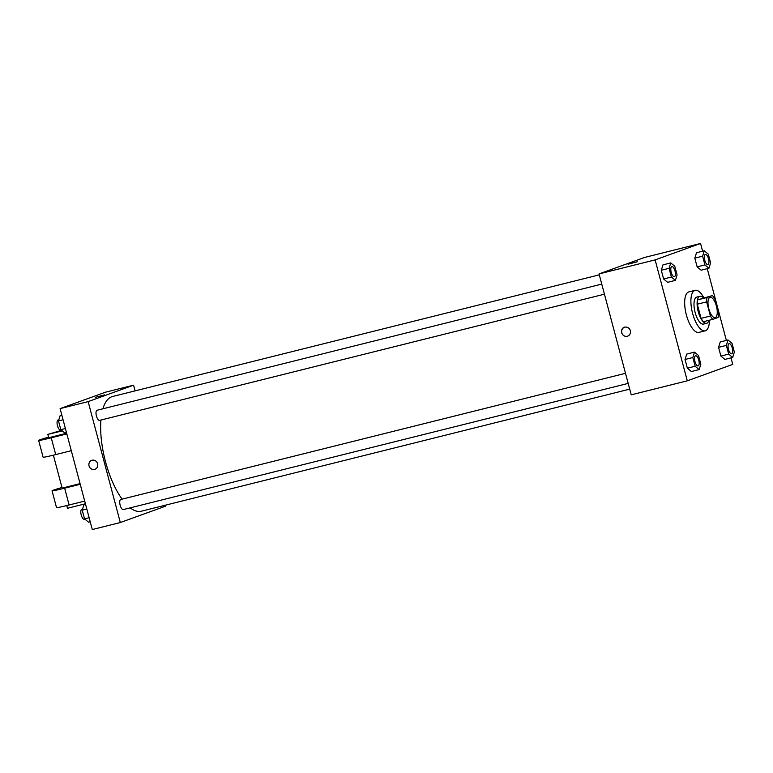 <?xml version="1.0" encoding="UTF-8"?>
<svg xmlns="http://www.w3.org/2000/svg" width="773" height="773" viewBox="0 0 773 773"><rect width="100%" height="100%" fill="white"/><g stroke="black" fill="none" stroke-linecap="round" stroke-linejoin="round"><path stroke-width="1.16" d="M715.305 317.539A10.436 4.01 -104 0 1 715.151 317.587A10.436 4.01 -104 0 1 708.735 308.437A10.436 4.01 -104 0 1 710.087 297.344A10.436 4.01 -104 0 1 716.465 306.292A10.436 4.01 -104 0 1 715.305 317.539M718.61 313.055L714.841 298.909A13.47 5.169 -104 0 0 712.377 295.586L707.063 297.508A13.47 5.169 -104 0 0 706.638 301.876L710.397 316.022A13.47 5.169 -104 0 0 712.87 319.346L718.185 317.423A13.47 5.169 -104 0 0 718.61 313.055M706.638 301.876L697.294 304.214L701.053 318.35L710.397 316.022M701.053 318.35A13.47 5.169 -104 0 0 703.527 321.674L712.87 319.346M697.294 304.214A13.47 5.169 -104 0 1 697.719 299.847L707.063 297.508M712.377 295.586L697.719 299.847M703.343 297.847A13.914 5.343 76 0 0 699.903 296.301A13.914 5.343 76 0 0 698.232 311.625A13.914 5.343 76 0 0 706.648 323.298A13.914 5.343 76 0 0 708.957 320.322M703.739 324.013A13.914 5.343 -104 0 1 703.536 324.08A13.914 5.343 -104 0 1 695.111 312.408A13.914 5.343 -104 0 1 696.792 297.083L699.903 296.301M709.44 320.196A20.871 8.02 -104 0 1 705.527 330.738A20.871 8.02 -104 0 1 705.218 330.825A20.871 8.02 -104 0 1 692.386 312.524A20.871 8.02 -104 0 1 695.101 290.339A20.871 8.02 -104 0 1 703.826 297.721M699.294 332.293A20.871 8.02 -104 0 1 698.995 332.38A20.871 8.02 -104 0 1 686.153 314.08A20.871 8.02 -104 0 1 688.869 291.894L695.101 290.339M670.761 262.917L662.973 264.868L661.302 270.26L663.62 278.985L667.621 282.319L675.409 280.377L677.09 274.985L674.771 266.26L670.761 262.917L669.089 268.308L671.408 277.034L675.409 280.377M704.29 250.8L696.502 252.742L694.821 258.134L697.14 266.859L701.15 270.192L708.938 268.25L710.609 262.859L708.29 254.133L704.29 250.8L702.609 256.182L704.928 264.917L708.938 268.25M702.628 251.215L700.56 243.456L655.127 259.892L687.294 380.818L732.736 364.383L731.007 357.88M726.359 340.42L707.266 268.666M694.502 352.13L686.714 354.082L685.033 359.474L687.361 368.199L691.362 371.533L699.15 369.591L700.831 364.199L698.502 355.464L694.502 352.13L692.821 357.522L695.149 366.247L699.15 369.591M728.031 340.004L720.243 341.956L718.561 347.348L720.88 356.073L724.881 359.406L732.669 357.464L734.35 352.073L732.031 343.347L728.031 340.004L726.349 345.396L728.668 354.121L732.669 357.464M700.56 243.456L644.489 257.477L599.046 273.913L631.222 394.829L687.294 380.818M599.046 273.913L655.127 259.892M627.666 336.139A4.783 4.416 70.1 0 1 621.821 332.931A4.783 4.416 70.1 0 1 630.188 330.148A4.783 4.416 70.1 0 1 627.27 336.265A4.783 4.416 70.1 0 1 624.41 327.143M636.952 261.892L628.053 264.202L636.952 261.892M628.053 264.202L637.29 261.738M629.705 389.138L141.285 511.214A59.125 22.717 -104 0 1 130.212 507.861M122.086 499.136A59.125 22.717 -104 0 1 100.934 420.039M102.906 408.782A59.125 22.717 -104 0 1 112.607 396.491L599.297 274.84M99.659 420.348A5.218 2 -104 0 1 99.582 420.377A5.218 2 -104 0 1 96.374 415.797A5.218 2 -104 0 1 97.05 410.25L601.761 284.097M123.39 509.562A5.218 2 -104 0 1 123.313 509.581A5.218 2 -104 0 1 120.105 505.011A5.218 2 -104 0 1 120.791 499.464L625.492 373.311M60.101 408.617L105.543 392.182L133.574 385.176L135.091 390.867L133.574 385.176L88.141 401.612L120.317 522.529L165.751 506.102L165.499 505.165L165.751 506.102L120.317 522.529L92.277 529.544L60.101 408.617L88.141 401.612L120.317 522.529M731.616 353.792L731.635 353.792A5.218 2 -104 0 1 728.427 349.212A5.218 2 -104 0 1 729.113 343.666A5.218 2 -104 0 1 732.292 348.14A5.218 2 -104 0 1 731.712 353.763A5.218 2 -104 0 1 731.635 353.792A5.218 2 -104 0 1 731.616 353.792A5.218 2 -104 0 1 728.408 349.222A5.218 2 -104 0 1 729.084 343.676A5.218 2 -104 0 1 729.094 343.666M720.243 341.956L718.561 347.348L726.349 345.396M718.561 347.348L720.88 356.073L728.668 354.121M720.88 356.073L724.881 359.406M707.904 264.579L707.875 264.579A5.218 2 -104 0 1 707.875 264.579A5.218 2 -104 0 1 704.667 260.008A5.218 2 -104 0 1 705.343 254.462A5.218 2 -104 0 1 705.363 254.462A5.218 2 -104 0 1 708.551 258.926A5.218 2 -104 0 1 707.981 264.55A5.218 2 -104 0 1 707.904 264.579A5.218 2 -104 0 1 704.696 259.999A5.218 2 -104 0 1 705.372 254.452L705.372 254.452M696.502 252.742L694.821 258.134L702.609 256.182M694.821 258.134L697.14 266.859L704.928 264.917M697.14 266.859L701.15 270.192M698.087 365.919L698.116 365.919A5.218 2 -104 0 1 694.908 361.339A5.218 2 -104 0 1 695.584 355.793A5.218 2 -104 0 1 698.773 360.266A5.218 2 -104 0 1 698.193 365.89A5.218 2 -104 0 1 698.116 365.919A5.218 2 -104 0 1 698.087 365.919A5.218 2 -104 0 1 694.879 361.349A5.218 2 -104 0 1 695.565 355.802A5.218 2 -104 0 1 695.574 355.793M686.714 354.082L685.033 359.474L692.821 357.522M685.033 359.474L687.361 368.199L695.149 366.247M687.361 368.199L691.362 371.533M674.375 276.705L674.356 276.705A5.218 2 -104 0 1 674.356 276.705A5.218 2 -104 0 1 671.148 272.135A5.218 2 -104 0 1 671.824 266.588A5.218 2 -104 0 1 671.834 266.579A5.218 2 -104 0 1 675.032 271.052A5.218 2 -104 0 1 674.452 276.676A5.218 2 -104 0 1 674.375 276.705A5.218 2 -104 0 1 671.167 272.125A5.218 2 -104 0 1 671.843 266.579L671.843 266.579M662.973 264.868L661.302 270.26L669.089 268.308M661.302 270.26L663.62 278.985L671.408 277.034M663.62 278.985L667.621 282.319M85.571 504.334L83.899 504.75L82.228 510.141L84.547 518.867L88.547 522.2L90.209 521.785M82.228 510.141L86.808 508.992M84.547 518.867L89.127 517.726M84.45 519.292A5.218 2 -104 0 1 84.373 519.321A5.218 2 -104 0 1 81.165 514.741A5.218 2 -104 0 1 81.841 509.194L82.576 509.011M61.83 415.12L60.168 415.536L58.487 420.927L60.806 429.653L64.806 432.996L66.478 432.58M58.487 420.927L63.067 419.787M60.806 429.653L65.396 428.513M60.709 430.078A5.218 2 -104 0 1 60.642 430.107A5.218 2 -104 0 1 57.424 425.527A5.218 2 -104 0 1 58.11 419.981L58.835 419.797M104.577 394.887L95.33 397.351M133.574 385.176L88.141 401.612M91.697 460.302A4.783 4.416 -109.9 0 0 89.04 465.868A4.783 4.416 70.1 0 1 97.475 463.298A4.783 4.416 70.1 0 1 94.944 469.298A4.783 4.416 70.1 0 1 89.04 465.868A4.783 4.416 -109.9 0 0 94.953 469.298M53.376 455.171L62.14 488.13L80.054 483.608M80.237 484.285L64.652 488.178A20.871 0.754 165.1 0 1 52.052 490.807A20.871 0.754 165.1 0 1 61.975 487.492M48.564 437.112A20.871 0.754 -14.9 0 0 38.65 440.426L43.114 457.22A20.871 0.754 -14.9 0 0 55.714 454.592L71.3 450.698M52.052 490.807L56.526 507.6A20.871 0.754 -14.9 0 0 69.116 504.982L84.701 501.078M66.778 505.552L67.502 508.276L85.417 503.764M62.294 430.89L47.839 434.387L48.738 437.74L66.652 433.228M38.65 440.426A20.871 0.754 -14.9 0 0 51.24 437.798L66.826 433.904M47.839 434.387L61.637 430.348M64.652 488.178L69.116 504.982M51.24 437.798L55.714 454.592M703.536 324.08L706.648 323.298M698.995 332.38L705.218 330.825M99.582 420.377L604.438 294.184M123.313 509.581L628.178 383.398M84.373 519.321L84.924 519.185M60.642 430.107L61.183 429.972"/></g></svg>

